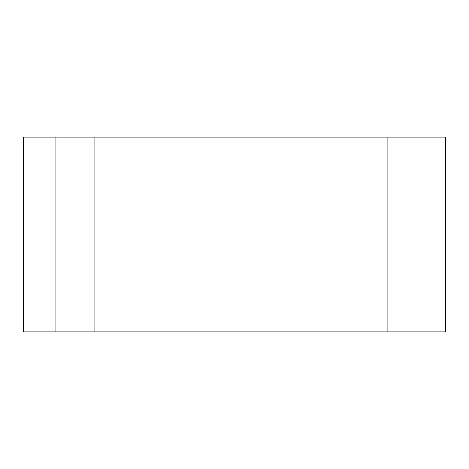 <?xml version="1.0" encoding="UTF-8"?>
<svg xmlns="http://www.w3.org/2000/svg" width="469" height="469" viewBox="0 0 469 469"><rect width="100%" height="100%" fill="white"/><g stroke="black" fill="none" stroke-linecap="round" stroke-linejoin="round"><path stroke-width="0.7" d="M445.55 137.095L445.55 331.905L445.55 137.095L387.107 137.095L387.107 331.905L445.55 331.905L55.917 331.905L94.885 331.905L94.885 137.095L55.917 137.095L94.885 137.095L94.885 331.905L387.107 331.905L387.107 137.095L55.917 137.095L445.55 137.095M55.917 331.905L55.917 137.095L23.45 137.095L23.45 331.905L55.917 331.905L29.946 331.905M76.488 137.095L23.45 137.095L76.488 137.095"/></g></svg>
